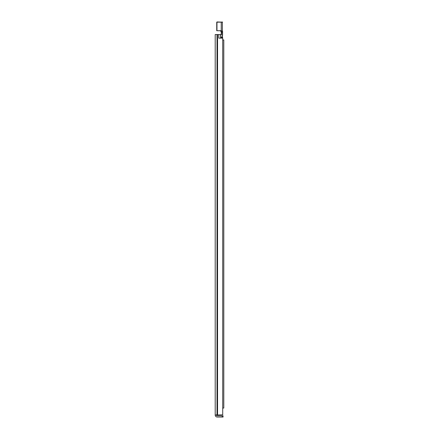 <?xml version="1.0" encoding="UTF-8"?>
<svg xmlns="http://www.w3.org/2000/svg" width="439" height="439" viewBox="0 0 439 439"><rect width="100%" height="100%" fill="white"/><g stroke="black" fill="none" stroke-linecap="round" stroke-linejoin="round"><path stroke-width="0.66" d="M216.416 414.8L216.416 415.025A0.812 0.812 0 0 0 217.228 415.837L222.178 415.837L222.178 417.05L223.078 417.05L223.078 415.837L222.178 415.837M222.178 417.05L217.228 417.05A2.025 2.025 0 0 1 215.203 415.025L222.716 414.8L222.716 38.149L218.781 38.149L218.781 34.549L220.603 34.549L220.603 38.149M218.781 34.549L215.203 34.549L215.203 414.8M222.716 38.149L222.716 39.949L223.797 39.949L223.797 408.05L222.897 408.05M222.716 43.236L222.716 414.8M220.669 35.383L220.603 35.416A0.9 0.9 0 0 1 220.669 35.383A0.9 0.9 0 0 0 221.234 34.549L220.669 35.383L221.448 34.582L221.234 31.849L221.234 34.549M221.448 34.582L221.448 31.943L220.806 31.081M221.448 31.943L220.499 30.966A0.9 0.9 0 0 0 220.334 30.949L220.499 30.966M222.584 35.625L222.584 31.345L221.234 30.757L216.734 30.725L216.734 22.175M220.592 30.73L222.397 31.482L222.359 36.936L220.603 36.936M220.603 37.452L222.584 37.485L222.584 38.149L222.584 36.903L222.359 38.149M220.488 30.725L216.959 30.725L216.959 22.175L222.584 22.175L216.959 21.95M222.584 32.365L221.234 32.448M222.359 21.95L222.397 31.482M216.416 415.025L215.203 415.025M217.546 34.549L217.546 414.8M217.245 34.549L217.245 414.8M217.02 34.549L217.02 414.8M221.234 30.982L221.234 21.95M221.091 31.361L221.229 31.762"/></g></svg>
